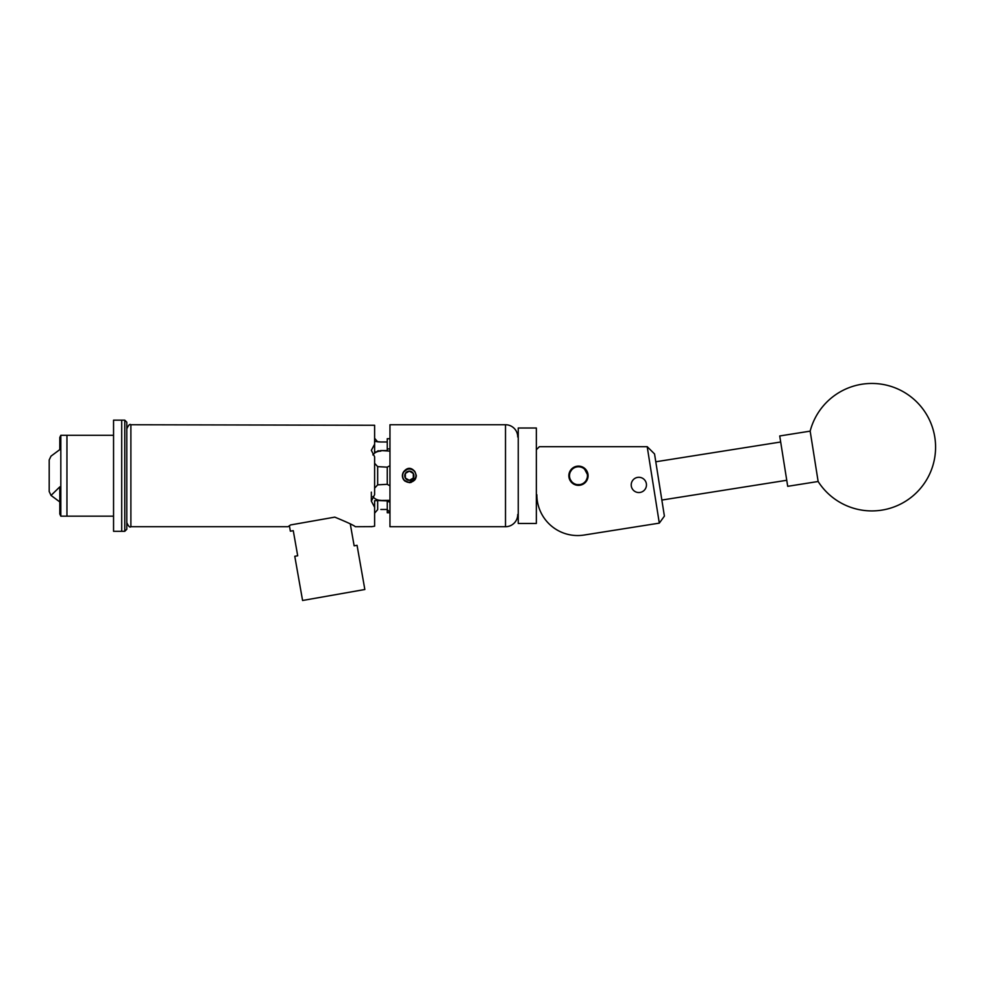<?xml version="1.0" encoding="UTF-8"?>
<svg xmlns="http://www.w3.org/2000/svg" width="984" height="984" viewBox="0 0 984 984"><rect width="100%" height="100%" fill="white"/><g stroke="black" fill="none" stroke-linecap="round" stroke-linejoin="round"><path stroke-width="1.48" d="M638.837 492.541A7.626 7.626 0 0 0 646.463 484.915A7.626 7.626 0 0 0 638.837 477.289A7.626 7.626 0 0 0 631.211 484.915A7.626 7.626 0 0 0 638.837 492.541M578.469 485.358A9.619 9.619 0 0 0 588.088 475.739A9.619 9.619 0 0 0 578.469 466.108A9.619 9.619 0 0 0 568.85 475.739A9.619 9.619 0 0 0 578.469 485.358M536.858 494.755A40.787 40.787 0 0 0 584.029 535.05L659.305 523.131L647.201 446.674L539.404 446.674L536.858 449.221M584.029 535.05L613.339 530.401M647.201 446.674L654.544 453.944L664.397 516.12L659.305 523.131M811.825 441.582L818.135 481.496A63.739 63.739 0 0 0 934.8 437.203A63.739 63.739 0 0 0 810.164 431.14L811.825 441.582M810.164 431.14L779.722 435.961L787.704 486.317L818.135 481.496M518.248 523.463L518.248 428.015L518.248 523.463L536.354 523.463L536.354 428.015L518.248 428.015M536.354 428.015L536.354 523.463M583.118 483.415A8.979 8.979 0 0 0 586.144 471.09A8.979 8.979 0 0 0 573.82 468.064A8.979 8.979 0 0 0 570.794 480.389A8.979 8.979 0 0 0 583.118 483.415M573.549 467.621A9.483 9.483 0 0 1 586.575 470.819A9.483 9.483 0 0 1 583.389 483.845A9.483 9.483 0 0 1 570.351 480.647A9.483 9.483 0 0 1 573.549 467.621M124.771 420.156L126.801 422.197L126.801 529.269L124.771 531.311L124.771 420.156L121.709 420.156L121.709 531.311L121.709 420.156L113.554 420.156L113.554 531.311L124.771 531.311M66.949 477.683L66.949 435.297L60.824 435.297L60.824 516.169L66.949 516.169L66.949 477.683M60.824 516.169L59.803 514.005L59.803 486.871L51.033 495.419L49.2 491.545L49.2 459.934L50.983 456.158L59.803 449.614L59.803 437.462L60.824 435.297M113.554 516.169L66.949 516.169L66.949 435.297L113.554 435.297M51.033 495.419L59.803 501.938M405.359 473.599L405.359 478.039L409.332 480.34L413.317 478.039L413.317 473.439A4.6 4.6 0 0 0 405.359 473.439A4.6 4.6 0 0 0 405.359 478.039L409.332 480.34L413.317 478.039A4.6 4.6 0 0 0 413.317 473.439L409.332 471.139L405.359 473.439L405.359 478.039A4.6 4.6 0 0 0 413.317 478.039L413.317 473.439L409.332 471.139L405.359 473.439M415.113 479.577L416.011 476.219A6.691 6.691 0 0 0 403.538 472.394A6.691 6.691 0 0 0 408.077 482.308L403.797 479.909A6.937 6.937 0 0 1 403.329 472.271L407.536 469.036L409.332 468.802M569.035 473.833L573.106 467.744M574.742 466.859L578.469 466.108L582.184 466.859L583.832 467.744L588.088 475.739L587.903 473.833M569.945 471.274L569.601 472.012M569.035 473.821L569.035 477.658L573.106 483.722M574.742 484.608L582.184 484.608L583.832 483.722M585.345 482.467L587.337 479.466M588.088 475.739L585.259 482.554M580.388 485.161L576.575 485.173M570.486 481.114L569.601 479.466M505.505 526.723L505.505 424.744L389.959 424.744L389.959 526.723L505.505 526.723A12.238 12.238 0 0 0 517.744 514.484M505.505 424.744A12.238 12.238 0 0 1 517.744 436.982M374.609 463.304L377.671 466.625L377.671 484.854L387.253 484.312M332.432 517.559L334.794 517.141C347.241 522.258 354.08 525.456 355.335 526.723C354.154 525.493 347.315 522.295 334.794 517.141L290.575 524.939L288.017 526.723L130.884 526.723C129.876 527.756 128.51 526.391 126.801 522.652M371.349 492.135L371.349 501.139L374.609 494.681L374.609 456.785L371.349 450.328L374.609 444.214L374.609 425.26L130.884 424.744L130.884 526.723M288.804 526.169L289.394 525.739L290.366 531.188L293.269 530.671L297.697 555.775L294.782 556.292L302.58 600.486L364.843 589.502L357.057 545.321L354.142 545.825L350.279 523.931M402.69 473.759L402.481 474.682M404.067 480.241L409.332 482.664L411.127 482.431L409.332 482.664C415.691 481.213 417.548 477.511 414.867 471.557C411.164 467.252 407.474 467.252 403.797 471.557C401.939 474.337 401.939 477.129 403.797 479.909M404.313 480.524L405.137 481.25M416.158 476.994L416.207 476.637A6.937 6.937 0 0 0 416.244 475.1M403.797 471.557A6.937 6.937 0 0 0 403.329 472.271M292.937 524.521L290.575 524.939M374.609 526.206L371.349 526.723L374.609 526.206L374.609 507.264L371.349 501.139M371.829 526.637L355.335 526.723M389.959 485.764L387.253 484.362L387.253 467.117L389.959 465.715M387.253 467.166L377.671 466.625M389.959 512.762L387.253 512.762L387.253 500.905L377.671 500.512L389.959 500.352M380.833 509.478L387.253 509.478M374.609 513.181L377.671 509.626L377.671 500.512L374.609 500.745L374.609 507.264M378.631 450.746L377.671 450.955M374.609 438.298L377.671 441.841L380.833 441.988L374.609 441.41M374.609 444.214L374.609 452.283L380.833 450.561L387.253 450.561L387.253 448.925L389.959 448.925M389.959 438.716L387.253 438.716L387.253 448.925M387.253 441.988L380.833 441.988M389.959 512.393L387.253 509.589M387.253 500.967L389.959 502.369M372.85 496.576A9.483 8.216 180 0 0 380.833 500.352M380.833 450.561L389.959 451.115M380.833 451.115A9.483 8.216 0 0 0 372.85 454.903M377.671 484.854L374.609 488.175M416.011 476.219L415.346 478.015L409.984 482.135L408.077 482.308M415.346 478.015L412.37 481.41M411.127 481.914L415.334 478.039M780.681 442.001L655.787 461.779M786.745 480.278L661.851 500.057M130.884 424.744C129.876 423.723 128.51 425.076 126.801 428.827"/></g></svg>
